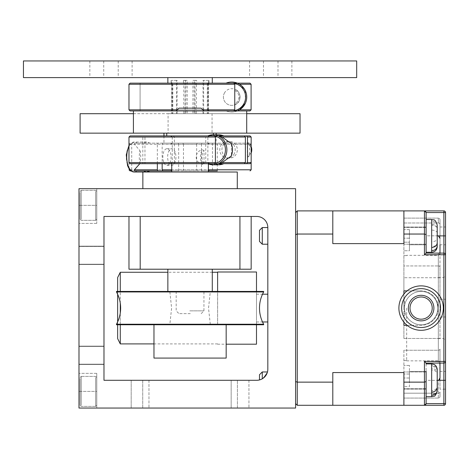 <?xml version="1.0" encoding="UTF-8"?>
<svg xmlns="http://www.w3.org/2000/svg" width="469" height="469" viewBox="0 0 469 469"><rect width="100%" height="100%" fill="white"/><g stroke="black" fill="none" stroke-linecap="round" stroke-linejoin="round"><path stroke-width="0.35" stroke-dasharray="2.35 1.76" d="M263.66 291.958L210.27 291.958L209.285 291.431L170.851 291.431L169.872 291.958L116.476 291.958M169.872 291.958L171.607 308.092L169.872 324.22L116.476 324.22M263.66 324.22L210.27 324.22L208.529 308.092L210.27 291.958M148.972 380.289L148.972 408.059L131.197 408.059L148.972 408.059L131.197 408.059L148.972 408.059L131.197 408.059L148.972 408.059L148.972 380.289L131.197 380.289L131.197 408.059L131.197 380.289L148.972 380.289L131.197 380.289L148.972 380.289L131.197 380.289L148.972 380.289L148.972 408.059L148.972 380.289M142.723 408.059L142.723 380.289L237.414 380.289L142.723 380.289L237.414 380.289L142.723 380.289L142.723 408.059L237.414 408.059L237.414 380.289L237.414 408.059L142.723 408.059M248.939 380.289L248.939 408.059L231.17 408.059L248.939 408.059L231.17 408.059L248.939 408.059L231.17 408.059L248.939 408.059L248.939 380.289L231.17 380.289L231.17 408.059L231.17 380.289L248.939 380.289L231.17 380.289L248.939 380.289L231.17 380.289L248.939 380.289L248.939 408.059L248.939 380.289M432.219 308.092A11.109 11.109 0 0 1 421.115 319.196A11.109 11.109 0 0 1 410.006 308.092A11.109 11.109 0 0 1 421.115 296.983A11.109 11.109 0 0 1 432.219 308.092M439.998 389.176L439.998 380.289L439.998 389.176L445.55 389.176L445.55 361.406A1.665 1.665 0 0 1 443.885 363.076L443.885 403.616L426.11 403.616L426.11 371.137M445.55 308.092L445.55 275.878L445.55 308.092M439.998 308.092L439.998 253.659L439.998 308.092M445.55 235.889L445.55 227.002L445.55 235.889L443.885 235.889L443.885 253.108A1.665 1.665 0 0 1 445.55 254.773A1.665 1.665 0 0 0 443.885 253.108L426.11 253.108L443.885 253.108A1.665 1.665 0 0 1 445.55 254.773L445.55 235.889M439.998 252.926L439.998 224.176L439.998 244.777L445.55 244.777M407.074 290.874A22.213 22.213 0 0 1 443.328 308.092A22.213 22.213 0 0 1 403.897 322.127A22.213 22.213 0 0 1 407.074 290.874L421.115 290.874L403.897 290.874L403.897 277.724L403.897 338.454L403.897 325.304L412.087 325.304A19.44 19.44 0 0 1 404.448 318.105L404.448 298.079L404.448 318.105A19.44 19.44 0 0 0 437.776 318.105A19.44 19.44 0 0 1 412.087 325.304L421.115 325.304A17.218 17.218 0 0 0 438.327 308.092L438.327 338.636L438.327 308.092A17.218 17.218 0 0 0 421.115 290.874A17.218 17.218 0 0 1 437.776 303.754L437.776 308.092A16.661 16.661 0 0 1 421.115 324.753A16.661 16.661 0 0 1 404.448 308.092A16.661 16.661 0 0 1 421.115 291.431A16.661 16.661 0 0 1 437.776 308.092A16.661 16.661 0 0 1 421.115 324.753A16.661 16.661 0 0 1 404.448 308.092A16.661 16.661 0 0 1 421.115 291.431A16.661 16.661 0 0 1 437.776 308.092L437.776 303.754A17.218 17.218 0 0 1 438.327 308.092L438.327 255.329L438.327 360.854L438.327 308.092L438.327 338.454L439.998 338.454L439.998 267.119L439.998 338.454L438.327 338.454L438.327 265.941A1.665 1.178 180 0 1 439.998 267.119A1.665 1.178 180 0 0 438.327 265.941L438.327 253.108L426.11 253.108L426.11 212.563L426.11 235.831L426.11 212.563L424.445 210.898L424.445 234.043L403.897 234.043L403.897 243.616L403.897 210.898L403.897 243.616L332.802 243.616L332.802 210.898L424.445 210.898L426.11 212.563L445.55 212.563A1.665 1.665 0 0 0 443.885 210.898L443.885 235.889L438.697 235.889M254.567 77.602L263.484 77.602L254.567 77.602M254.567 60.941L263.484 60.941L254.567 60.941M123.2 77.602L132.117 77.602L123.2 77.602M123.2 60.941L132.117 60.941L123.2 60.941M94.808 77.602L103.725 77.602L94.808 77.602M94.808 60.941L103.725 60.941L94.808 60.941M282.959 77.602L291.876 77.602L282.959 77.602M282.959 60.941L291.876 60.941L282.959 60.941M103.983 246.442L78.991 246.442L78.991 264.493L78.991 246.161L78.991 255.329L78.991 246.161L78.991 255.329L78.991 246.442L78.991 255.329L78.991 246.442L103.983 246.442L103.983 264.493L103.983 246.161L103.983 255.329L103.983 246.161L103.983 255.329L103.983 246.442L103.983 255.329L103.983 246.442L78.991 246.442L103.983 246.442M103.983 346.409L78.991 346.409L78.991 364.46L78.991 346.134L78.991 355.297L78.991 346.409L103.983 346.409L103.983 364.46L103.983 346.134L103.983 355.297L103.983 346.409L78.991 346.409L103.983 346.409M80.099 378.518L80.099 405.286L80.099 378.518M96.761 378.518L96.761 405.286L96.761 378.518M80.099 192.46L80.099 219.228L80.099 192.46M96.761 192.46L96.761 219.228L96.761 192.46M262.271 227.559L259.492 230.332L259.492 241.441L259.492 230.332L259.492 241.441L262.271 244.22L262.271 227.559L262.271 244.22L262.271 227.559L267.822 227.559L267.822 369.185A11.109 11.109 0 0 1 256.713 380.289L103.983 380.289L103.983 216.449L256.713 216.449A11.109 11.109 0 0 1 267.822 227.559M190.068 269.212L225.056 269.212L190.068 269.212M190.068 291.431L212.287 291.431L190.068 291.431M189.781 291.431L203.951 291.431L189.781 291.431M189.781 310.865L203.951 310.865L189.781 310.865M190.297 313.644L178.959 313.644L190.297 313.644M256.496 317.067L256.496 294.204L256.496 317.067M267.822 299.111L267.822 321.974L267.822 299.111M217.622 271.991L217.622 291.431M256.496 324.753L256.496 291.431M256.496 271.991L256.496 344.193M217.622 324.167L217.622 272.266L217.622 324.167M120.287 324.753L120.287 312.958M120.287 303.22L120.287 291.431M120.287 272.266L120.287 343.912M170.851 291.431L116.476 291.431M117.649 294.28L117.649 291.431M117.649 277.542L117.649 338.636M169.872 324.22L170.851 324.753L116.476 324.753M226.169 358.076L153.967 358.076M156.881 324.753L226.169 324.753L156.881 324.753M196.376 83.154L168.025 83.154L212.111 83.154L170.827 83.154L172.211 84.268L172.211 109.816L170.827 110.924L209.309 110.924L208.183 109.816L196.329 109.816L196.329 84.268L208.183 84.268L209.309 83.154L207.925 84.268L207.925 109.816L209.309 110.924L170.827 110.924L171.953 109.816L183.807 109.816L183.807 84.268L171.953 84.268L170.827 83.154L196.376 83.154M196.376 77.602L167.855 77.602L196.376 77.602M168.025 83.154L140.084 83.154L140.084 110.924L170.827 110.924L140.084 110.924L140.084 83.154L168.025 83.154M23.45 77.602L356.686 77.602M23.45 60.941L356.686 60.941M202.608 161.195A7.223 3.588 90 0 0 204.027 163.575L202.561 164.302A8.331 4.139 -90 0 1 201.195 161.834A8.331 4.139 -90 0 1 202.561 149.74L204.027 150.473A7.223 3.588 90 0 0 202.608 161.195M163.593 161.834A8.331 4.139 -90 0 1 163.294 153.193A8.331 4.139 -90 0 1 166.97 148.691A8.331 4.139 -90 0 1 170.347 152.208A8.331 4.139 -90 0 1 170.646 160.849A8.331 4.139 -90 0 1 166.97 165.352A8.331 4.139 -90 0 1 163.593 161.834M175.166 152.208A8.331 4.139 90 0 0 171.789 148.691A8.331 4.139 90 0 0 168.113 153.193A8.331 4.139 90 0 0 168.412 161.834A8.331 4.139 90 0 0 171.789 165.352A8.331 4.139 90 0 0 175.465 160.849A8.331 4.139 90 0 0 175.166 152.208M129.919 169.796L131.719 169.796L132.481 170.909L149.816 170.909L132.481 170.909M204.027 163.575L204.027 150.473M202.561 164.302C194.072 162.796 194.072 151.241 202.561 149.74M249.889 144.247L162.168 144.247L162.168 163.687M190.068 188.679L237.279 188.679L190.068 188.679M237.279 188.679L237.279 172.017L146.721 172.017A14.996 7.445 -90 0 0 149.535 170.909L134.574 170.909M170.147 133.143L213.395 133.143L170.147 133.143M171.232 135.916L172.27 137.03L205.739 137.03L206.776 135.916L166.741 135.916L213.395 135.916L169.737 135.916L209.508 135.916L208.904 135.916L207.867 137.03L207.867 162.579L208.904 163.687L209.508 163.687L173.36 163.687L174.398 162.579L207.867 162.579M174.415 135.916L208.394 135.916L174.415 135.916M205.739 162.579L171.742 162.579L172.27 162.579L171.232 163.687L170.628 163.687L206.776 163.687L205.739 162.579L205.739 137.03M205.721 172.017L171.742 172.017L205.721 172.017M207.867 137.03L174.415 137.03L173.36 135.916M247.304 156.353L247.814 157.086C250.235 155.579 250.235 144.024 247.814 142.517L247.304 143.25A7.223 6.672 90 0 1 249.942 153.973A7.223 6.672 90 0 1 247.304 156.353L247.304 143.25M213.993 163.687L223.819 163.687M233.767 154.618A8.331 7.697 -90 0 0 234.318 145.976A8.331 7.697 -90 0 0 227.483 141.474A8.331 7.697 -90 0 0 221.204 144.985A8.331 7.697 -90 0 0 220.647 153.633A8.331 7.697 -90 0 0 227.483 158.135A8.331 7.697 -90 0 0 233.767 154.618M223.332 144.985A8.331 7.697 90 0 1 229.611 141.474A8.331 7.697 90 0 1 236.446 145.976A8.331 7.697 90 0 1 235.895 154.618A8.331 7.697 90 0 1 229.611 158.135A8.331 7.697 90 0 1 222.775 153.633A8.331 7.697 90 0 1 223.332 144.985M247.814 157.086A8.331 7.697 -90 0 0 250.352 154.618A8.331 7.697 -90 0 0 251.161 153.046L251.161 146.557A8.331 7.697 -90 0 0 247.814 142.517M201.178 108.146L178.959 108.146M176.549 110.924L203.951 110.924L176.549 110.924M128.975 84.268L251.097 84.268L251.097 109.816L249.989 110.924L133.419 110.924L237.384 110.924A14.996 14.996 0 0 1 226.058 110.924A14.996 14.996 0 0 0 237.384 110.924L130.083 110.924M133.419 113.703L168.078 113.703L168.078 133.143L246.717 133.143L212.058 133.143L212.058 113.703L246.717 113.703M168.078 113.703L212.058 113.703M141.697 133.143L168.078 133.143L141.697 133.143M182.922 143.139L183.479 144.247L208.394 144.247L201.477 144.247L202.033 143.139L209.508 143.139L179.586 143.139L216.174 143.139L162.72 143.139L250.053 143.139L137.001 143.139A14.996 7.445 90 0 0 134.193 142.025A14.996 7.445 90 0 0 128.975 146.316M201.477 169.796L183.479 169.796L182.922 170.909L209.508 170.909L202.033 170.909L201.477 169.796L201.477 144.247M183.479 144.247L183.479 169.796M197.443 143.139L171.742 143.139L197.443 143.139M200.574 133.143L163.962 133.143L200.574 133.143M300.037 113.703L80.099 113.703M80.099 133.143L300.037 133.143M234.758 103.59L235.772 104.323C241.166 102.817 241.166 91.262 235.772 89.755L234.758 90.488A7.223 7.223 0 0 1 234.758 103.59L234.758 90.488M235.772 104.323A8.331 8.331 0 0 0 236.534 90.241A8.331 8.331 0 0 0 224.927 92.223A8.331 8.331 0 0 1 236.534 90.241A8.331 8.331 0 0 1 238.522 101.855A8.331 8.331 0 0 0 235.772 89.755M406.67 291.208L406.67 290.874M403.897 308.092L403.897 255.605L403.897 308.092M426.11 243.059L426.11 227.559L426.11 243.059M403.897 228.714L403.897 244.22L403.897 228.714M426.11 384.949L426.11 371.958L426.11 384.949M403.897 375.634L403.897 388.619L403.897 375.634M403.897 386.573L403.897 398.064L403.897 377.996L403.897 386.573L409.449 386.573L409.449 365.427L409.449 386.573L403.897 386.573M426.11 380.289L426.11 389.176L426.11 380.289M409.449 242.174L409.449 250.751L409.449 242.174L403.897 242.174L403.897 235.889L403.897 250.751L403.897 242.174L409.449 242.174M426.11 235.889L426.11 227.002L426.11 235.889M437.219 390.003C436.926 392.582 435.074 394.007 431.668 394.282L431.668 366.301C435.08 366.576 436.932 368.001 437.219 370.58L437.219 386.35C436.926 388.93 435.074 390.355 431.668 390.63L431.668 369.953C435.074 370.229 436.926 371.653 437.219 374.233L437.219 391.123L437.219 374.233M437.219 232.958C436.926 231.217 435.074 230.25 431.668 230.068L431.668 241.711C435.08 241.523 436.932 240.562 437.219 238.821L437.219 228.174C436.926 226.433 435.074 225.472 431.668 225.284L431.668 246.489C435.074 246.307 436.926 245.346 437.219 243.604L437.219 228.948C436.926 226.152 435.074 224.604 431.668 224.311L431.668 252.275M437.219 369.461L437.219 387.417M426.11 226.427L426.11 236.687L426.11 235.831L437.219 235.831L437.219 228.174M426.11 219.504L431.668 219.504L431.668 221.104C435.08 221.403 436.932 222.945 437.219 225.741L437.219 242.831M431.668 363.909L431.668 365.351C435.08 365.65 436.932 367.221 437.219 370.059M259.492 376.636L259.492 379.937L262.271 378.805L262.271 371.958L262.271 378.805L262.271 371.958L267.471 371.958L266.509 374.426L262.271 378.805L259.492 379.937L262.271 378.805L259.492 379.937L259.492 376.636M259.492 374.737L259.492 379.937M223.308 188.679L251.079 188.679L223.308 188.679M129.057 188.679L156.828 188.679L129.057 188.679M267.213 372.808L267.471 371.958M251.161 216.449L251.161 269.212L251.161 216.449L128.975 216.449L251.161 216.449L128.975 216.449L251.161 216.449L251.161 269.212L239.94 269.212L239.94 216.449L239.94 269.212L251.161 269.212L128.975 269.212L128.975 216.449L128.975 269.212L239.94 269.212L239.94 216.449M295.593 188.679L78.991 188.679L78.991 408.059L78.991 373.347L78.991 408.059L295.593 408.059L295.593 188.679M295.593 403.616L295.593 212.563L295.593 403.616L297.258 405.286L297.258 382.135L332.802 382.135L332.802 405.286L332.802 372.562L403.897 372.562L403.897 405.286L403.897 372.562L403.897 405.286L297.258 405.286M437.219 390.525L437.219 373.16C436.926 370.322 435.074 368.751 431.668 368.452L431.668 396.674L426.11 396.674M431.668 395.232L431.668 392.131M431.668 250.675L431.668 247.468M437.219 246.717L437.219 243.604M437.219 373.166L437.219 386.35M439.998 380.289L439.998 371.407L439.998 380.289M439.998 235.889L439.998 227.002L439.998 235.889M439.998 219.779L439.998 224.176L439.998 219.779A1.665 1.665 0 0 0 438.327 218.114A1.665 1.665 0 0 1 439.998 219.779A1.665 1.665 0 0 0 438.327 218.114L403.897 218.114L403.897 222.998L403.897 218.114L438.327 218.114L438.327 222.998A1.665 1.178 0 0 1 439.998 224.176A1.665 1.178 -0 0 0 438.327 222.998L438.327 218.114M439.998 349.059L439.998 363.252L439.998 349.059A1.665 1.178 0 0 1 438.327 350.237A1.665 1.178 -0 0 0 439.998 349.059M439.998 377.815L439.717 363.106M439.998 396.399L439.998 392.008L439.998 396.399A1.665 1.665 0 0 1 438.327 398.064A1.665 1.665 0 0 0 439.998 396.399A1.665 1.665 0 0 1 438.327 398.064L403.897 398.064L438.327 398.064L438.327 393.186A1.665 1.178 180 0 0 439.998 392.008A1.665 1.178 180 0 1 438.327 393.186L438.327 380.347L445.55 380.289L445.55 371.407L445.55 389.176M404.448 298.079A19.44 19.44 0 0 1 437.776 298.079A19.44 19.44 0 0 0 404.448 298.079M406.67 325.304L406.67 324.97M407.074 325.304L421.115 325.304A17.218 17.218 0 0 0 438.327 308.092L438.327 277.724L403.897 277.724L439.998 277.724L438.327 277.724L438.327 265.941L403.897 265.941L403.897 277.724L403.897 250.751L409.449 250.751L409.449 229.605L409.449 250.751L403.897 250.751L403.897 265.941L438.327 265.941L438.327 253.108L443.885 253.108A1.665 1.665 0 0 1 445.55 254.773A1.665 1.665 0 0 0 443.885 253.108L443.885 361.406L424.445 361.406L424.445 405.286L403.897 405.286M438.697 363.076L426.11 363.076L424.445 361.406M409.449 229.605L409.449 235.889L409.449 229.605L403.897 229.605L403.897 238.188L403.897 222.998L403.897 238.188L403.897 227.002L403.897 229.605L409.449 229.605M438.327 235.831L426.11 235.831L426.11 252.252M426.11 363.909L426.11 379.497L426.11 363.076L438.327 363.076L438.327 350.237L438.327 363.076M409.449 380.289L409.449 371.407L409.449 380.289M406.67 308.092L406.67 360.573L406.67 308.092M438.327 398.064L438.327 393.186L403.897 393.186L438.327 393.186L438.327 380.347L426.11 380.347L426.11 379.497L426.11 380.347L437.219 380.347M443.885 363.076L443.885 361.406L445.55 361.406A1.665 1.665 0 0 1 443.885 363.076A1.665 1.665 0 0 0 445.55 361.406L445.55 254.773L424.445 254.773L426.11 253.108M426.11 234.606L424.445 234.043L424.445 254.773M426.11 403.616L424.445 405.286L426.11 403.616M426.11 381.573L424.445 382.135L403.897 382.135M403.897 322.127L403.897 294.051M403.897 235.889L403.897 227.002L403.897 235.889M409.449 238.188L403.897 238.188L409.449 238.188M403.897 350.237L403.897 380.289L403.897 350.237L438.327 350.237L438.327 338.454L438.327 350.237L403.897 350.237M409.449 365.427L403.897 365.427L409.449 365.427M409.449 377.996L403.897 377.996L409.449 377.996M403.897 210.898L403.897 234.043M332.802 382.135L332.802 405.286M332.802 210.898L332.802 243.616L332.802 234.043L297.258 234.043L297.258 210.898L332.802 210.898L332.802 234.043M297.258 210.898L295.593 212.563M295.593 234.606L297.258 234.043L297.258 382.135L295.593 381.573M224.927 92.223A8.331 8.331 0 0 0 226.908 103.837A8.331 8.331 0 0 0 238.522 101.855A8.331 8.331 0 0 1 226.908 103.837A8.331 8.331 0 0 1 224.927 92.223M237.384 83.154A14.996 14.996 0 0 0 226.058 83.154L130.083 83.154M245.305 90.681L245.305 103.397A14.996 14.996 0 0 0 245.305 90.681L239.577 84.268M251.097 84.268L249.989 83.154L212.287 83.154M194.201 109.816L172.844 109.816L172.844 84.268L194.201 84.268L194.201 113.703L192.935 113.703L196.329 113.703L196.329 109.816L194.201 109.816M185.941 109.816L207.292 109.816L207.292 84.268L185.941 84.268L185.941 113.703L187.201 113.703L183.807 113.703L183.807 109.816L185.941 109.816M208.183 109.816L208.183 84.268L208.183 109.816M171.953 84.268L171.953 109.816L171.953 84.268M171.115 83.154L172.211 83.154L172.211 84.268L172.844 84.268L172.844 83.154L171.748 83.154L171.748 80.381L171.115 80.381L171.115 83.154L172.211 83.154M209.022 83.154L209.022 80.381L208.394 80.381L208.394 83.154L209.022 83.154L207.925 83.154L207.925 84.268L207.292 84.268L207.292 83.154L207.925 83.154M194.524 83.154L196.652 83.154L196.652 80.381L194.524 80.381L194.524 83.154L194.201 83.154L194.201 84.268L196.329 84.268L196.329 83.154L196.646 83.154M185.613 83.154L185.941 83.154L185.941 84.268L183.807 84.268L183.807 83.154L183.49 83.154L185.613 83.154L185.613 80.381L183.485 80.381L183.49 83.154M194.201 113.703L172.844 113.703L172.844 109.816L172.211 109.816L172.211 113.703L177.112 113.703L172.844 113.703M172.211 113.703L183.807 113.703M185.941 113.703L207.292 113.703L207.292 109.816L207.925 109.816L207.925 113.703L203.024 113.703L207.292 113.703M207.925 113.703L196.329 113.703M185.073 113.703L185.073 80.381L187.201 80.381L187.201 113.703M195.063 113.703L195.063 80.381L192.935 80.381L192.935 113.703M203.024 113.703L203.024 80.381L203.652 80.381L203.652 113.703M177.112 113.703L177.112 80.381L176.485 80.381L176.485 113.703M139.979 150.666C141.017 154.917 141.017 159.155 139.979 163.382A14.996 7.445 -90 0 1 139.979 150.666L134.41 144.247L134.574 143.139L202.033 143.139M212.058 133.143L168.078 133.143M197.215 143.139L196.658 144.247L171.742 144.247L178.66 144.247L178.103 143.139M178.66 169.796L196.658 169.796L197.215 170.909L170.628 170.909L178.103 170.909L178.66 169.796L178.66 144.247M196.658 144.247L196.658 169.796M218.554 134.808A14.996 13.853 -90 0 0 213.319 135.916L218.255 135.916M231.422 144.047L231.422 155.561M219.668 163.687L223.783 163.687M213.319 135.916L213.993 135.916M130.083 163.687L250.053 163.687M250.053 135.916L246.483 135.916M208.904 135.916L142.828 135.916L144.956 135.916L144.956 163.687L173.36 163.687M174.398 162.579L174.398 137.03M244.355 135.916L206.776 135.916M244.355 163.687L206.776 163.687M144.956 135.916L169.737 135.916L142.828 135.916L142.828 163.687L144.956 163.687M172.27 137.03L172.27 162.579M171.232 163.687L142.828 163.687M208.904 163.687L218.255 163.687M157.344 163.687L157.344 144.247L134.41 144.247M157.901 143.139L157.344 144.247M208.394 170.909L202.033 170.909M182.922 170.909L162.72 170.909M197.215 170.909L217.305 170.909L217.305 143.139M208.394 172.017L208.394 169.796L171.742 169.796L171.742 170.909L178.103 170.909M128.975 145.537L134.193 142.025L146.721 142.025L149.816 143.139L143.913 143.139A14.996 7.445 -90 0 1 146.721 142.025A14.996 7.445 -90 0 1 149.535 143.139L137.001 143.139M134.574 143.139L143.913 143.139M131.719 169.796L131.719 144.247L128.975 144.247L251.161 144.247L250.053 143.139M162.168 144.247L162.72 143.139M212.486 143.139L212.486 170.909M132.481 143.139L131.719 144.247M176.485 80.381L171.115 80.381M177.112 80.381L171.748 80.381M208.394 80.381L203.024 80.381M209.022 80.381L203.652 80.381M192.935 80.381L194.524 80.381M195.063 80.381L196.652 80.381M185.613 80.381L187.201 80.381M183.485 80.381L185.073 80.381M172.844 83.154L194.201 83.154M196.329 83.154L208.394 83.154L208.394 113.703M183.807 83.154L171.742 83.154L171.742 113.703M207.292 83.154L185.941 83.154M190.068 358.076C204.337 358.076 204.337 358.076 190.068 358.076C175.799 358.076 175.799 358.076 190.068 358.076M117.649 324.753L117.649 321.898M263.66 324.753L209.285 324.753L210.27 324.22M170.851 324.753L209.285 324.753M263.66 291.431L209.285 291.431M140.196 216.449L140.196 269.212L140.196 216.449L140.196 269.212L128.975 269.212M140.196 269.212L239.94 269.212M96.761 205.34L96.761 223.391L96.761 188.679L78.991 188.679L96.761 188.679L78.991 188.679L96.761 188.679L96.761 205.34L96.761 188.679L96.761 205.34L78.991 205.34L96.761 205.34M78.991 355.297L78.991 346.134L78.991 355.297M78.991 391.398L78.991 373.347L78.991 391.398L96.761 391.398L96.761 373.347L96.761 408.059L78.991 408.059L96.761 408.059L78.991 408.059L96.761 408.059L96.761 373.347L96.761 408.059L96.761 391.398L78.991 391.398M103.983 355.297L103.983 346.134L103.983 355.297M103.983 364.184L78.991 364.184L103.983 364.184M78.991 264.211L103.983 264.211L78.991 264.211M131.197 380.289L131.197 408.059L131.197 380.289M231.17 380.289L231.17 408.059L231.17 380.289M443.885 308.092L443.885 277.542L443.885 308.092M81.213 405.31L81.213 376.402L81.213 405.31M95.653 377.486L95.653 406.394L95.653 377.486M81.213 219.252L81.213 190.344L81.213 219.252M95.653 191.434L95.653 220.336L95.653 191.434M134.193 172.017A14.996 7.445 90 0 0 137.001 170.909M132.035 170.698A13.882 6.894 -90 0 1 127.597 165.047A13.882 6.894 -90 0 1 132.035 143.35M251.161 169.796L128.975 169.796L128.975 144.247L130.083 143.139M251.161 162.579L128.975 162.579M128.975 137.03L251.161 137.03M251.097 109.816L128.975 109.816M445.55 403.616L443.885 403.616L443.885 405.286M403.897 222.998L438.327 222.998L403.897 222.998M403.897 338.454L438.327 338.454L403.897 338.454M409.449 374.01L403.897 374.01L409.449 374.01M177.294 109.816L202.843 109.816M213.319 163.687A14.996 13.853 -90 0 0 218.554 164.801M439.998 316.974L445.55 316.974L439.998 316.974M438.327 338.636L443.885 338.636L445.55 340.301M438.327 277.542L443.885 277.542L445.55 275.878M263.484 60.941L263.484 77.602M132.117 60.941L132.117 77.602M103.725 60.941L103.725 77.602M291.876 60.941L291.876 77.602M103.983 264.493L78.991 264.493L103.983 264.493M103.983 364.46L78.991 364.46L103.983 364.46M81.213 376.402L95.653 376.402L96.761 377.516L95.653 376.402L81.213 376.402L80.099 377.516L81.213 376.402M81.213 190.344L95.653 190.344L96.761 191.458L95.653 190.344L81.213 190.344L80.099 191.458L81.213 190.344M212.287 269.212L212.287 291.431M176.186 291.431L176.186 310.865L178.959 313.644M256.496 321.974L262.523 321.974M212.287 272.266L167.855 272.266L167.855 291.431M166.97 148.691L171.789 148.691M213.395 134.808L213.395 135.916M208.394 135.916L208.394 137.03L209.508 135.916M209.508 163.687L208.394 162.579L208.394 163.945M227.483 141.474L229.611 141.474M208.394 143.139L208.394 144.247L209.508 143.139M216.174 134.808L216.174 143.139M406.67 255.605L403.897 255.605M426.11 227.559L403.897 227.559L426.11 227.559M426.11 244.22L403.897 244.22L426.11 244.22M426.11 388.619L403.897 388.619L426.11 388.619M426.11 389.176L403.897 389.176L426.11 389.176M426.11 244.777L409.449 244.777L426.11 244.777M439.998 253.659L438.327 255.329L406.67 255.329M406.67 360.854L438.327 360.854L439.998 362.519M431.668 219.504C433.233 219.897 435.765 219.011 437.219 225.056M431.668 396.674L433.79 396.252C433.637 396.323 436.604 395.643 437.219 391.123M426.11 227.002L403.897 227.002L426.11 227.002M426.11 371.407L409.449 371.407L426.11 371.407M426.11 371.958L403.897 371.958L426.11 371.958M406.67 360.573L403.897 360.573M163.962 135.916L163.962 143.139M171.742 143.139L171.742 144.247L170.628 143.139M227.483 158.135L229.611 158.135M171.742 163.687L171.742 162.579L170.628 163.687M171.742 135.916L171.742 137.03L170.628 135.916M208.394 169.796L209.508 170.909M171.742 169.796L170.628 170.909M166.97 165.352L171.789 165.352M217.622 343.912L153.967 343.912M217.622 344.193L226.169 344.193M256.496 294.204L262.523 294.204M201.178 313.644L203.951 310.865L203.951 291.431M267.822 244.22L262.271 244.22M96.761 223.391L78.991 223.391L96.761 223.391M96.761 373.347L78.991 373.347L96.761 373.347M95.653 406.394L96.761 405.286L95.653 406.394L81.213 406.394L80.099 405.286L81.213 406.394L95.653 406.394M95.653 220.336L96.761 219.228L95.653 220.336L81.213 220.336L80.099 219.228L81.213 220.336L95.653 220.336M103.983 346.134L78.991 346.134L103.983 346.134M103.983 246.161L78.991 246.161L103.983 246.161M277.988 60.941L277.988 77.602M89.843 60.941L89.843 77.602M118.229 60.941L118.229 77.602M249.596 60.941L249.596 77.602M439.998 299.204L445.55 299.204L439.998 299.204M439.998 227.002L445.55 227.002M439.998 371.407L445.55 371.407"/><path stroke-width="0.7" d="M116.476 291.958L263.66 291.958C260.905 296.983 259.515 302.358 259.492 308.092C259.515 313.82 260.905 319.196 263.66 324.22L116.476 324.22C119.232 319.196 120.621 313.82 120.644 308.092C120.621 302.358 119.232 296.983 116.476 291.958L116.476 291.431L263.66 291.431L263.66 291.958M432.219 308.092A11.109 11.109 0 0 0 421.115 296.983A11.109 11.109 0 0 0 410.006 308.092A11.109 11.109 0 0 0 421.115 319.196A11.109 11.109 0 0 0 432.219 308.092A11.109 11.109 0 0 1 421.115 319.196A11.109 11.109 0 0 1 410.006 308.092M439.998 363.252L438.697 363.076L439.998 363.252L439.998 377.815L438.697 380.289L445.55 380.289L445.55 403.616A1.665 1.665 0 0 1 443.885 405.286L424.445 405.286L426.11 403.616L425.647 404.776L424.445 405.286L443.885 405.286A1.665 1.665 0 0 0 445.55 403.616L443.885 403.616L443.885 363.076A1.665 1.665 0 0 0 445.55 361.406L445.55 403.616M439.998 244.777L439.998 252.926L438.697 253.108L439.998 252.926M259.492 241.441L259.492 230.332L262.271 227.559L262.271 244.22L259.492 241.441M217.622 291.431L217.622 271.991L256.496 271.991L256.496 291.431M120.287 312.958L120.287 303.22M120.287 291.431L120.287 272.266L167.855 272.266L167.855 269.212L167.855 291.431M117.649 321.898L117.649 294.28M117.649 291.431L117.649 277.542L120.287 272.266M116.476 324.22L116.476 324.753L263.66 324.753L263.66 324.22M153.967 324.753L153.967 358.076L226.169 358.076L226.169 324.753M237.384 77.602L23.45 77.602L23.45 60.941L356.686 60.941L356.686 77.602L237.384 77.602M162.168 163.687L162.168 169.796L171.742 169.796M247.509 137.03L247.509 162.579L251.161 162.579L251.161 137.03L247.509 137.03L246.483 135.916L250.053 135.916L251.161 137.03M215.406 162.579L214.82 163.476L213.993 163.687L130.083 163.687L128.975 162.579L215.406 162.579L215.406 137.03L128.975 137.03L130.083 135.916L213.993 135.916L214.82 136.127L215.406 137.03M207.761 163.687L207.79 163.687A14.996 13.853 90 0 0 213.026 164.801L207.761 163.687M176.186 110.924L178.959 108.146L201.178 108.146L203.951 110.924M128.975 146.316A14.996 7.445 90 0 0 128.113 165.686A14.996 7.445 90 0 0 134.193 172.017L142.857 172.017L142.857 188.679L142.857 172.017L237.279 172.017L237.279 188.679M128.975 84.268L130.083 83.154L233.234 83.154L234.125 83.365L234.758 84.268L128.975 84.268L128.975 109.816L130.083 110.924L249.989 110.924L246.717 110.924L249.989 110.924L251.097 109.816L251.097 84.268L239.577 84.268L237.384 83.154L249.989 83.154L237.384 83.154L249.989 83.154L251.097 84.268M246.717 113.703L300.037 113.703L300.037 133.143L80.099 133.143L80.099 113.703L133.419 113.703M212.287 77.602L212.287 83.154L226.058 83.154A14.996 14.996 0 0 1 243.962 105.707A14.996 14.996 0 0 1 237.384 110.924M202.843 109.816L234.758 109.816L234.125 110.713L233.234 110.924M398.896 308.092A22.213 22.213 0 0 1 421.115 285.873A22.213 22.213 0 0 1 443.328 308.092A22.213 22.213 0 0 1 421.115 330.305A22.213 22.213 0 0 1 398.896 308.092M440.549 308.092A19.44 19.44 0 0 0 421.115 288.652A19.44 19.44 0 0 0 401.675 308.092A19.44 19.44 0 0 0 421.115 327.526A19.44 19.44 0 0 0 440.549 308.092M438.697 235.889L438.327 235.831L439.998 238.369L438.697 235.889L443.885 235.889L443.885 212.563L426.11 212.563L425.647 211.408L424.445 210.898L332.802 210.898L332.802 243.616L403.897 243.616L403.897 234.043L424.445 234.043L424.445 210.898L443.885 210.898L424.445 210.898L426.11 212.563L426.11 253.108L426.11 226.427M431.668 250.675C435.074 250.382 436.926 248.834 437.219 246.037L437.219 246.717C436.891 250.094 435.039 251.941 431.668 252.275L426.11 252.275L431.668 252.275L431.668 219.504C433.403 220.524 434.792 217.692 437.219 225.056L437.219 242.831C436.926 245.627 435.074 247.169 431.668 247.468M426.11 396.674L431.668 396.674L431.668 363.909L434.03 364.436C433.872 364.307 436.78 365.316 437.219 369.461L437.219 387.417C436.926 390.261 435.074 391.832 431.668 392.131M406.67 290.874L406.67 291.208M437.219 370.58L437.219 373.166M437.219 238.821L437.219 235.831L438.327 235.831M437.219 225.741L437.219 225.056M259.492 379.937L259.492 374.737L262.271 371.958L262.271 378.805C269.517 370.44 269.517 370.44 262.271 378.805C269.517 370.44 269.517 370.44 262.271 378.805M267.822 227.559L267.822 369.185A11.109 11.109 0 0 1 256.713 380.289L103.983 380.289L103.983 216.449L256.713 216.449A11.109 11.109 0 0 1 267.822 227.559L262.271 227.559M263.812 377.733L267.213 372.808M295.593 188.679L78.991 188.679L78.991 408.059L295.593 408.059L295.593 188.679M431.668 395.232C435.074 394.933 436.926 393.362 437.219 390.525L437.219 373.16M437.219 246.037L437.219 228.948M406.67 324.97L406.67 325.304M426.11 371.137L426.11 403.616L443.885 403.616L443.885 405.286M438.697 363.076L443.885 363.076A1.665 1.665 0 0 0 445.55 361.406L445.55 212.563L445.55 235.889L443.885 235.889L443.885 253.108A1.665 1.665 0 0 1 445.55 254.773A1.665 1.665 0 0 0 443.885 253.108L443.885 254.773L445.55 254.773M437.219 380.347L438.697 380.289L439.693 379.315M439.723 379.251L439.998 377.815M295.593 403.616L297.258 405.286L424.445 405.286L424.445 361.406L443.885 361.406L443.885 363.076L426.11 363.076L426.11 363.909L431.668 363.909L433.79 364.331C433.637 364.261 436.604 364.935 437.219 369.461M426.11 252.275L426.11 253.108L443.885 253.108M403.897 405.286L403.897 382.135L424.445 382.135L426.11 381.573M443.885 210.898A1.665 1.665 0 0 1 445.55 212.563L443.885 212.563L443.885 210.898M443.885 363.076A1.665 1.665 0 0 0 445.55 361.406L443.885 361.406L443.885 254.773L424.445 254.773L424.445 234.043L426.11 234.606M424.445 361.406L426.11 363.076L438.327 363.076M424.445 254.773L426.11 253.108M407.074 290.874L403.897 290.874L403.897 294.051M403.897 322.127L403.897 325.304L407.074 325.304M403.897 382.135L403.897 372.562L332.802 372.562L332.802 382.135L297.258 382.135L295.593 381.573M403.897 234.043L403.897 210.898M332.802 405.286L332.802 382.135M332.802 210.898L297.258 210.898L297.258 234.043L332.802 234.043M297.258 210.898L295.593 212.563M297.258 405.286L297.258 234.043L295.593 234.606M233.234 83.154L237.384 83.154M245.305 103.397L239.577 109.816L238.24 110.543M234.758 109.816L234.758 84.268M208.394 169.796L251.161 169.796L251.161 153.046A8.331 7.697 -90 0 0 251.161 146.557L251.161 144.247L249.889 144.247M251.161 162.579L250.053 163.687L218.255 163.687M218.255 135.916L223.783 135.916A14.996 13.853 -90 0 0 218.554 134.808L223.819 135.916L246.483 135.916L223.819 135.916M231.1 143.444L231.422 144.047C232.847 147.882 232.847 151.722 231.422 155.561L231.1 156.159A14.996 13.853 -90 0 0 231.1 143.444L222.101 137.03L219.668 135.916L223.783 135.916M231.1 156.159L222.101 162.579L219.668 163.687L244.355 163.687L245.387 162.579L245.387 137.03L222.101 137.03M246.483 163.687L247.509 162.579M142.828 135.916L130.083 135.916M219.668 135.916L244.355 135.916L245.387 137.03M134.41 169.796L157.344 169.796L157.901 170.909L134.574 170.909L134.41 169.796L139.639 163.904M157.344 169.796L157.344 163.687M131.097 170.909L130.083 170.909L131.097 170.909M143.913 170.909A14.996 7.445 -90 0 0 146.721 172.017L149.816 170.909L171.742 170.909L162.72 170.909L162.168 169.796M217.305 170.909L208.394 170.909M157.901 170.909L171.742 170.909L171.742 172.017L171.742 163.687M153.967 343.912L120.287 343.912L117.649 338.636L117.649 324.753M120.287 343.912L120.287 324.753M128.975 269.212L128.975 216.449L128.975 269.212L140.196 269.212L140.196 216.449M239.94 216.449L239.94 269.212L251.161 269.212L251.161 216.449M239.94 269.212L140.196 269.212M226.169 344.193L256.496 344.193L256.496 324.753M408.341 308.092A12.774 12.774 0 0 1 421.115 295.318A12.774 12.774 0 0 1 433.889 308.092A12.774 12.774 0 0 1 421.115 320.866A12.774 12.774 0 0 1 408.341 308.092M207.79 135.916A14.996 13.853 90 0 1 213.026 134.808A14.996 13.853 90 0 1 225.331 142.91A14.996 13.853 90 0 1 224.329 158.469A14.996 13.853 90 0 1 213.026 164.801L218.554 164.801A14.996 13.853 -90 0 0 223.783 163.687M214.82 163.476A13.882 12.827 -90 0 0 223.068 157.824A13.882 12.827 -90 0 0 214.82 136.127M234.125 110.713A13.882 13.882 0 0 0 234.125 83.365M226.058 83.154A14.996 14.996 0 0 1 243.962 105.707M128.975 109.816L177.294 109.816M239.577 109.816L251.097 109.816M222.101 162.579L245.387 162.579M130.083 170.909L128.975 169.796L129.919 169.796M267.822 244.22L262.271 244.22M262.523 321.974L267.822 321.974M217.622 272.266L212.287 272.266M212.287 269.212L212.287 291.431M167.855 83.154L167.855 77.602M134.193 172.017C131.373 171.935 129.151 169.737 127.515 165.416L126.261 154.917L128.975 145.537M213.395 133.143L213.395 134.808M208.394 163.945L208.394 172.017M246.717 110.924L246.717 133.143M216.174 133.143L216.174 134.808M259.492 374.737L262.271 371.958L267.471 371.958M431.668 396.674L434.03 396.147C434.786 396.622 435.848 394.945 437.219 391.123M431.668 252.275C435.039 251.947 436.891 250.094 437.219 246.717M431.668 219.504L426.11 219.504M431.668 363.909L426.11 363.909M163.962 133.143L163.962 135.916M133.419 110.924L133.419 133.143M223.819 163.687L218.554 164.801M207.761 135.916L213.026 134.808L218.554 134.808M128.975 162.579L128.975 137.03M166.741 133.143L166.741 135.916M251.161 169.796L250.053 170.909M262.523 294.204L267.822 294.204"/></g></svg>
